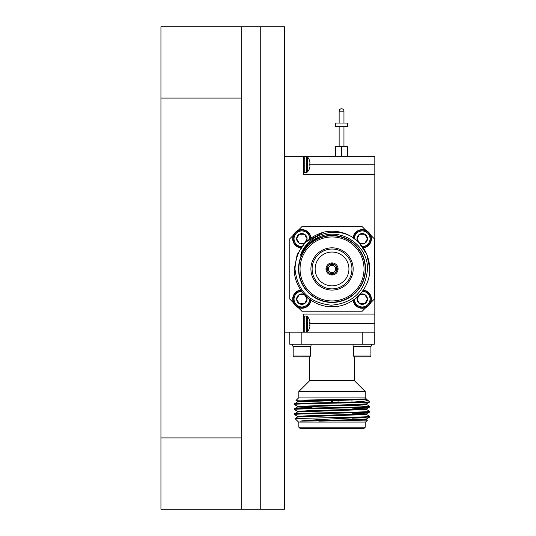 <?xml version="1.0" encoding="UTF-8"?>
<svg xmlns="http://www.w3.org/2000/svg" width="536" height="536" viewBox="0 0 536 536"><rect width="100%" height="100%" fill="white"/><g stroke="black" fill="none" stroke-linecap="round" stroke-linejoin="round"><path stroke-width="0.8" d="M284.515 26.8L284.515 509.2L241.743 509.2L241.743 26.8L284.515 26.8M241.743 26.8L160.941 26.8L160.941 509.2L241.743 509.2M160.941 437.912L241.743 437.912M241.743 98.088L160.941 98.088M309.131 319.108L309.131 319.108A11.316 11.316 0 0 0 307.282 316.408L307.282 331.757A11.316 11.316 0 0 0 309.131 329.057L309.131 328.863A11.31 11.263 90 0 0 309.868 326.772L309.888 326.659A11.236 10.338 12.9 0 0 309.982 325.995A11.236 10.338 12.9 0 1 309.888 326.659M309.131 324.079L309.131 325.459L309.131 324.079M307.282 316.408A1.219 1.219 0 0 0 306.391 316.012L306.391 332.153A1.219 1.219 0 0 0 307.282 331.757M309.982 322.17A11.236 10.338 167.1 0 0 309.888 321.5A11.236 10.338 167.1 0 1 309.982 322.17L309.982 322.33A11.236 4.281 174.6 0 1 309.888 322.618A11.236 4.281 174.6 0 0 309.982 322.33L309.982 322.17M309.868 325.526L309.131 325.459L309.888 325.546A11.236 4.281 5.4 0 1 309.982 325.834A11.236 4.281 5.4 0 0 309.888 325.546M303.523 330.933A1.219 1.219 0 0 0 304.743 332.153L304.743 316.012A1.219 1.219 0 0 0 303.523 317.232M309.131 322.706L309.888 322.618M309.888 321.5L309.868 321.392A11.31 11.263 90 0 0 309.131 319.302M309.131 159.42L309.131 159.42A11.316 11.316 0 0 0 307.282 156.713L307.282 172.069A11.316 11.316 0 0 0 309.131 169.363L309.131 169.168A11.31 11.263 90 0 0 309.868 167.085L309.888 166.971A11.236 10.338 12.9 0 0 309.982 166.301A11.236 10.338 12.9 0 1 309.888 166.971M309.131 164.391L309.131 163.011L309.131 164.391M307.282 156.713A1.219 1.219 0 0 0 306.391 156.324L306.391 172.458A1.219 1.219 0 0 0 307.282 172.069M309.982 162.482A11.236 10.338 167.1 0 0 309.888 161.812A11.236 10.338 167.1 0 1 309.982 162.482L309.982 162.636A11.236 4.281 174.6 0 1 309.888 162.924A11.236 4.281 174.6 0 0 309.982 162.636L309.982 162.482M303.523 171.239A1.219 1.219 0 0 0 304.743 172.458L304.743 156.324A1.219 1.219 0 0 0 303.523 157.537M309.888 165.859L309.131 165.771L309.868 165.832M309.131 163.011L309.888 162.924M309.888 161.812L309.868 161.698A11.31 11.263 90 0 0 309.131 159.614M343.958 111.2L339.134 111.2A2.412 2.412 0 0 1 341.546 108.781A2.412 2.412 0 0 1 343.958 111.2L343.958 123.046L343.958 111.2A2.412 2.412 0 0 0 341.546 108.781A2.412 2.412 0 0 0 339.134 111.2L339.134 123.046M339.134 126.664L339.134 146.656M343.958 126.664L343.958 146.656M335.603 126.664L347.489 126.664L347.489 123.046L335.603 123.046L335.603 126.664M309.681 356.909L310.552 356.038L293.172 356.038L294.036 356.909L309.708 356.889L309.708 380.654L354.376 380.654L365.244 391.515L298.84 391.515L309.708 380.654M354.376 356.889L354.376 380.654M353.057 344.233L353.057 346.042L371.381 346.042L371.381 344.233M301.862 332.159L301.862 344.233L374.296 344.233L374.296 332.159M292.696 344.233L292.696 346.042L311.021 346.042L311.021 344.233M353.961 346.042L353.526 346.477L370.912 346.477L370.477 346.042M293.601 346.042L293.172 346.477L310.552 346.477L310.116 346.042M370.041 356.909L370.912 356.038L370.041 356.909L354.397 356.909L353.526 356.038L370.912 356.038L370.912 346.477M365.244 397.926L365.244 391.515M298.84 397.926L298.84 391.515M331.436 402.59L331.436 400.707M332.642 400.68L332.642 402.563M338.049 402.456L338.049 400.553M351.958 400.198L351.958 402.101M365.244 427.205L364.031 428.411L300.046 428.411L298.84 427.205L365.244 427.205L365.244 422.067M298.84 427.205L298.84 422.067M297.607 401.35L296.04 400.425L298.539 397.926L365.539 397.926L366.497 399.434L297.607 401.92L294.318 403.836C293.071 403.273 327.489 402.724 351.14 402.147L369.639 402.02L367.803 400.184C368.044 400.861 362.49 401.518 351.14 402.147M296.04 400.425C294.07 399.923 364.453 399.414 366.323 398.885L307.677 400.693L297.581 401.323L297.581 401.946M362.316 399.206L367.803 400.184M312.12 400.928L304.676 400.794M366.47 419.527L367.488 420.123L365.539 422.067L298.539 422.067L295.001 418.529L297.607 417.008L366.497 414.522L366.497 413.893L351.958 413.135M367.488 420.123L300.455 421.108C307.436 419.963 334.008 418.904 352.139 417.846L369.766 417.042L369.74 416.385L366.47 414.495M295.001 418.529L323.677 417.846L352.139 417.846M300.455 421.108L356.407 419.554L366.47 418.958L369.766 417.042M323.677 417.846C346.089 417.377 370.631 416.887 369.766 416.412M297.607 416.438L294.318 414.522C291.986 413.685 372.098 412.847 369.766 412.01L369.74 411.353L366.47 409.464M297.581 417.042L297.581 416.412L307.677 415.782L366.47 413.926L369.766 412.01M294.318 414.522L294.338 413.866L297.607 411.976L366.497 409.497L366.497 408.868L351.958 408.104M294.318 413.893C291.986 413.055 372.098 412.218 369.766 411.38M297.607 411.407L294.318 409.497C291.986 408.653 372.098 407.816 369.766 406.978L369.74 406.322L351.958 405.544M297.581 412.01L297.581 411.38L307.677 410.75L366.47 408.894L369.766 406.978M294.318 409.497L294.338 408.841L297.607 406.951L356.407 405.095L366.497 404.466L366.497 403.836M294.318 408.868C291.986 408.03 372.098 407.186 369.766 406.348M297.607 406.382L294.338 404.492L294.318 403.836M353.123 237.669A9.166 9.166 0 0 1 371.368 238.219A9.166 9.166 0 0 1 363.321 247.867M300.756 247.867A9.166 9.166 0 0 1 292.716 238.219A9.166 9.166 0 0 1 310.96 237.669M310.96 300.234A9.166 9.166 0 0 1 292.716 299.684A9.166 9.166 0 0 1 300.756 290.036M363.321 290.036A9.166 9.166 0 0 1 371.368 299.684A9.166 9.166 0 0 1 353.123 300.234M353.566 237.971A8.69 8.69 0 0 1 362.222 230.078A8.69 8.69 0 0 1 370.905 238.373A8.69 8.69 0 0 1 363.019 247.424M301.058 247.424A8.69 8.69 0 0 1 293.179 238.373A8.69 8.69 0 0 1 301.862 230.078A8.69 8.69 0 0 1 310.518 237.971M310.518 299.932A8.69 8.69 0 0 1 301.862 307.825A8.69 8.69 0 0 1 293.179 299.53A8.69 8.69 0 0 1 301.058 290.478M363.019 290.478A8.69 8.69 0 0 1 370.905 299.53A8.69 8.69 0 0 1 362.222 307.825A8.69 8.69 0 0 1 353.566 299.932M354.403 238.567A7.826 7.826 0 0 1 362.222 230.949A7.826 7.826 0 0 1 370.041 238.667A7.826 7.826 0 0 1 362.423 246.594M301.654 246.594A7.826 7.826 0 0 1 294.036 238.667A7.826 7.826 0 0 1 301.862 230.949A7.826 7.826 0 0 1 309.681 238.567M309.681 299.336A7.826 7.826 0 0 1 301.862 306.954A7.826 7.826 0 0 1 294.036 299.235A7.826 7.826 0 0 1 301.654 291.309M362.423 291.309A7.826 7.826 0 0 1 370.041 299.235A7.826 7.826 0 0 1 362.222 306.954A7.826 7.826 0 0 1 354.403 299.336M359.609 243.297L364.835 243.297A5.226 5.226 0 0 1 359.797 243.404M304.281 243.404A5.226 5.226 0 0 1 299.249 243.297L304.475 243.297L307.088 238.768L304.475 234.245L299.249 234.245L296.636 238.768L299.249 243.297A5.226 5.226 0 0 1 296.636 238.768L299.249 243.297M304.381 294.606L299.249 294.606L296.636 299.128L299.249 303.657L304.475 303.657A5.226 5.226 0 0 1 299.249 303.657L304.475 303.657L307.088 299.128L304.629 294.867M359.455 294.867L356.996 299.128L359.609 303.657L364.835 303.657A5.226 5.226 0 0 1 359.609 303.657L364.835 303.657L367.448 299.128L364.835 294.606L359.703 294.606M332.642 272.523A3.625 3.625 0 0 1 331.436 272.523L331.436 273.742A4.831 4.831 0 0 1 327.248 269.554L326.035 269.554A6.037 6.037 0 0 1 332.642 262.948A6.037 6.037 0 0 1 338.049 269.554L336.829 269.554A4.831 4.831 0 0 1 332.642 273.742L332.642 272.523A3.625 3.625 0 0 0 335.61 269.554L336.829 269.554L335.61 269.554A3.625 3.625 0 0 0 332.642 265.38L332.642 264.161A4.831 4.831 0 0 1 336.829 268.348L335.61 268.348M327.248 269.554L328.468 269.554A3.625 3.625 0 0 0 331.436 272.523M328.468 269.554A3.625 3.625 0 0 1 328.468 268.348L327.248 268.348A4.831 4.831 0 0 1 331.436 264.161L331.436 265.38A3.625 3.625 0 0 0 328.468 268.348M315.141 268.951A16.897 16.897 0 0 0 332.039 285.849A16.897 16.897 0 0 0 348.943 268.951A16.897 16.897 0 0 0 332.039 252.047A16.897 16.897 0 0 0 315.141 268.951M312.12 268.951A19.919 19.919 0 0 0 332.039 288.87A19.919 19.919 0 0 0 351.958 268.951A19.919 19.919 0 0 0 332.039 249.032A19.919 19.919 0 0 0 312.12 268.951M353.164 268.951A21.125 21.125 0 0 1 332.039 290.077A21.125 21.125 0 0 1 310.913 268.951A21.125 21.125 0 0 1 332.039 247.826A21.125 21.125 0 0 1 353.164 268.951M364.031 268.951A31.993 31.993 0 0 0 332.039 236.959A31.993 31.993 0 0 0 300.046 268.951A31.993 31.993 0 0 0 332.039 300.944A31.993 31.993 0 0 0 364.031 268.951M298.84 268.951A33.199 33.199 0 0 1 332.039 235.753A33.199 33.199 0 0 1 365.244 268.951A33.199 33.199 0 0 1 332.039 302.15A33.199 33.199 0 0 1 298.84 268.951M365.539 268.951A33.5 33.5 0 0 0 332.039 235.451A33.5 33.5 0 0 0 298.539 268.951A33.5 33.5 0 0 0 332.039 302.451A33.5 33.5 0 0 0 365.539 268.951M355.08 239.076L358.718 242.272L366.892 254.513L369.766 268.951C370.296 289.098 352.185 307.202 332.039 306.672C311.892 307.202 293.788 289.098 294.318 268.951L297.185 254.513L305.366 242.272L323.677 232.162C305.554 237.796 295.993 250.057 295.001 268.951C297.333 290.894 309.466 302.974 331.402 305.198C353.505 303.108 365.532 291.028 367.488 268.951C368.118 245.307 341.137 227.023 319.436 236.879C310.692 240.47 304.361 246.567 300.455 255.183C307.436 234.795 334.008 226.025 352.139 237.026C363.442 244.597 369.317 255.243 369.766 268.951C370.296 289.098 352.185 307.202 332.039 306.672C311.892 307.202 293.788 289.098 294.318 268.951L297.185 254.513L305.366 242.272L323.677 232.162A37.728 37.728 0 0 1 352.139 237.026L353.264 237.763M352.139 237.026L358.718 242.272L366.892 254.513L369.766 268.951C370.296 289.098 352.185 307.202 332.039 306.672C311.892 307.202 293.788 289.098 294.318 268.951M374.818 184.907L374.818 233.194M331.436 265.38A3.625 3.625 0 0 1 332.642 265.38M327.248 268.348L326.035 268.348M331.436 273.742L331.436 274.955A6.037 6.037 0 0 1 326.035 269.554M332.642 273.742L332.642 274.955A6.037 6.037 0 0 1 331.436 274.955M332.642 274.955A6.037 6.037 0 0 0 338.049 269.554M338.049 268.348L336.829 268.348M332.642 264.161L332.642 262.948M331.436 262.948L331.436 264.161M300.475 255.129L308.093 244.175M308.193 244.081L319.389 236.899M299.443 243.297L304.381 243.297M304.629 243.036L307.088 238.768L304.475 234.245L299.249 234.245L296.636 238.768A5.226 5.226 0 0 1 304.475 234.245A5.226 5.226 0 0 1 306.492 241.193M359.803 243.297L364.835 243.297L367.448 238.768L364.835 234.245L359.609 234.245L356.996 238.768L359.455 243.036M359.609 294.606L356.996 299.128L359.609 303.657A5.226 5.226 0 0 1 357.586 296.71M359.797 294.499A5.226 5.226 0 0 1 367.448 299.128A5.226 5.226 0 0 1 364.835 303.657L367.448 299.128L364.835 294.606L360.433 294.606M304.475 294.606L299.249 294.606L296.636 299.128L299.249 303.657A5.226 5.226 0 0 1 299.249 294.606A5.226 5.226 0 0 1 304.281 294.499M306.492 296.71A5.226 5.226 0 0 1 304.475 303.657L307.088 299.128L304.944 295.416M357.586 241.193A5.226 5.226 0 0 1 364.835 234.245A5.226 5.226 0 0 1 364.835 243.297L367.448 238.768L364.835 234.245L359.609 234.245L356.996 238.768L359.14 242.486M370.611 235.09L374.296 238.768L374.296 299.128L370.611 302.813M298.177 307.523L301.862 311.202L362.222 311.202L365.9 307.523M293.473 235.09L289.788 238.768L289.788 299.128L293.473 302.813M365.9 230.38L362.222 226.701L301.862 226.701L298.177 230.38M294.318 404.466C291.926 403.688 360.011 402.931 368.554 402.147M319.436 421.108L356.407 420.184L366.497 419.554L366.47 418.958M363.877 419.239L351.958 418.79M312.12 407.742L297.581 406.978L297.581 406.348L356.407 404.466L366.47 403.863L369.632 402.04M289.788 332.159L289.788 344.233L301.862 344.233M362.222 344.233L362.222 332.159M284.515 156.311L374.818 156.311L374.818 323.711L309.131 323.711M284.515 332.159L374.818 332.159L374.818 323.711M303.523 156.311L303.523 174.421L374.818 174.421M374.818 314.056L303.523 314.056L303.523 332.159M335.509 156.311L335.509 146.656L341.546 146.656L341.546 156.311M341.546 146.656L347.583 146.656L347.583 156.311M374.818 245.267L374.818 293.554M260.751 26.8L260.751 509.2M309.131 164.76L374.818 164.76M306.391 332.153L304.743 332.153M306.391 316.012L304.743 316.012M306.391 172.458L304.743 172.458M306.391 156.324L304.743 156.324M310.552 356.038L310.552 346.477M369.74 406.322L366.47 404.432M367.709 400.117L366.47 399.407M293.172 356.038L293.172 346.477M353.526 356.038L353.526 346.477"/></g></svg>

